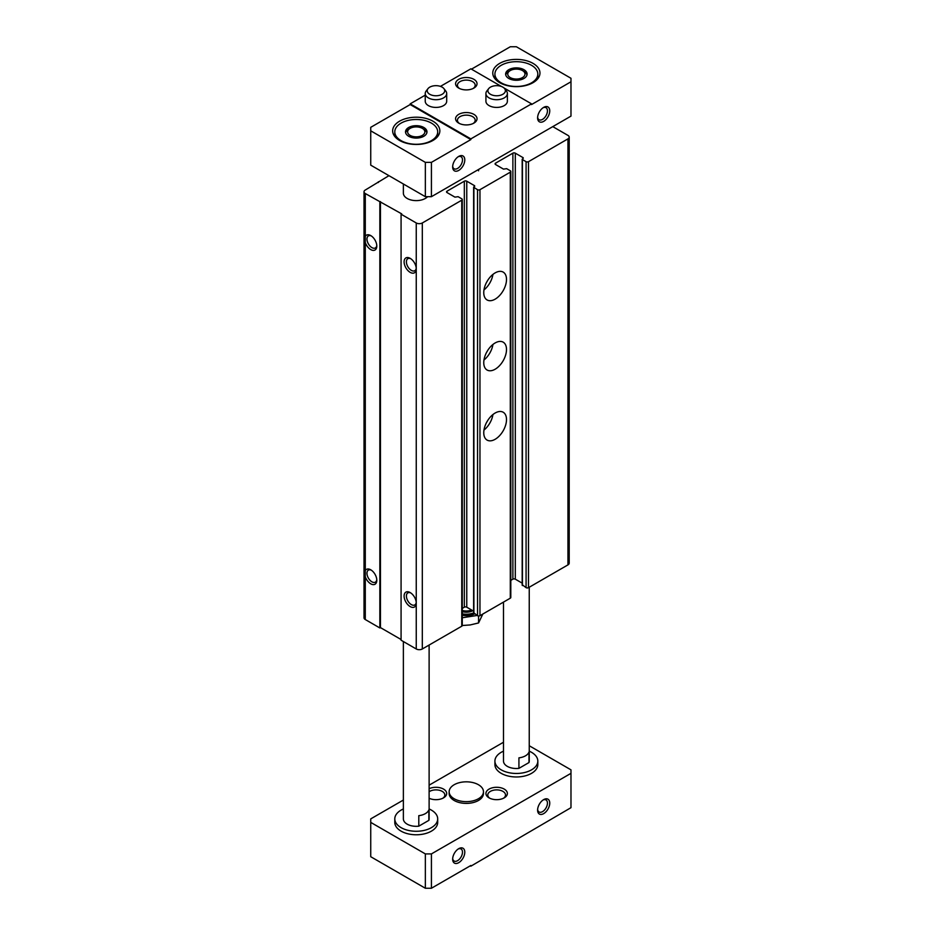 <?xml version="1.0" encoding="UTF-8"?>
<svg xmlns="http://www.w3.org/2000/svg" width="935" height="935" viewBox="0 0 935 935"><rect width="100%" height="100%" fill="white"/><g stroke="black" fill="none" stroke-linecap="round" stroke-linejoin="round"><path stroke-width="1.4" d="M388.937 175.675L365.281 190.039A4.289 2.478 0 0 0 364.019 191.792L364.019 617.79A4.289 2.478 0 0 0 365.281 619.543L365.281 193.533L401.688 213.858L401.08 214.208L416.25 222.962A4.289 2.478 0 0 0 422.316 222.962L461.761 200.195A1.718 0.993 0 0 0 462.264 199.494A1.718 0.993 0 0 0 461.761 198.793L458.115 196.689L454.936 197.133L447.047 192.575L447.047 191.172A1.718 0.993 0 0 0 446.544 191.874A1.718 0.993 0 0 0 447.047 192.575M364.019 191.792A4.289 2.478 0 0 0 365.281 193.533M510.802 580.366L512.883 579.174A1.718 0.993 0 0 1 515.302 579.174L515.302 153.165L523.191 157.723L522.431 159.558L526.078 161.661A1.718 0.993 0 0 0 528.509 161.661L567.942 138.883A4.289 2.478 0 0 0 569.205 137.141A4.289 2.478 0 0 0 567.942 135.388L552.772 126.622M522.431 584.866L526.078 587.659A1.718 0.993 0 0 0 528.509 587.659L567.942 564.892A4.289 2.478 0 0 0 569.205 563.139L569.205 137.141M378.324 182.5L378.324 181.799M365.281 576.708A8.579 4.955 -120 0 0 370.739 583.814A8.579 4.955 -120 0 0 376.805 580.308A8.579 4.955 -120 0 0 370.739 569.801A8.579 4.955 -120 0 0 365.281 570.595M365.281 619.543L379.844 627.958L379.844 201.948M365.281 242.492A8.579 4.955 -120 0 0 370.739 249.587A8.579 4.955 -120 0 0 376.805 246.092A8.579 4.955 -120 0 0 370.739 235.573A8.579 4.955 -120 0 0 365.281 236.38M379.844 627.958L380.451 627.607L380.451 201.598M380.451 627.607L401.08 639.517M462.264 199.494L462.264 625.503A1.718 0.993 0 0 1 461.761 626.205L422.316 648.972A4.289 2.478 0 0 1 416.25 648.972L401.08 640.218L401.08 214.208M416.25 648.972L416.25 603.075A8.579 4.955 -120 0 0 410.184 592.568A8.579 4.955 -120 0 0 404.107 596.074A8.579 4.955 -120 0 0 410.184 606.581A8.579 4.955 -120 0 0 416.25 603.075L416.25 268.859A8.579 4.955 -120 0 0 410.184 258.352A8.579 4.955 -120 0 0 404.107 261.858A8.579 4.955 -120 0 0 410.184 272.365A8.579 4.955 -120 0 0 416.25 268.859L416.25 222.962M447.047 191.172L464.333 181.191A1.718 0.993 0 0 1 466.764 181.191L474.653 185.749L473.636 187.234L477.528 189.688A1.718 0.993 0 0 0 479.959 189.688L510.3 172.169A1.718 0.993 0 0 0 510.802 171.467A1.718 0.993 0 0 0 510.3 170.766L506.665 168.662L503.474 169.106L495.585 164.548L495.585 163.146A1.718 0.993 0 0 0 495.082 163.847A1.718 0.993 0 0 0 495.585 164.548M462.264 608.393L464.333 607.201L464.333 181.191M473.636 611.163L466.764 607.201A1.718 0.993 0 0 0 464.333 607.201M473.893 612.892L477.528 615.686A1.718 0.993 0 0 0 479.959 615.686L510.3 598.178A1.718 0.993 0 0 0 510.802 597.477L510.802 171.467M495.129 439.298A16.094 9.292 -60 0 1 487.088 440.093A16.094 9.292 -60 0 1 487.088 421.521A16.094 9.292 -60 0 1 503.17 412.23A16.094 9.292 -60 0 1 505.636 425.121A16.094 9.292 -60 0 1 495.129 439.298M495.129 369.231A16.094 9.292 -60 0 1 487.088 370.026A16.094 9.292 -60 0 1 487.088 351.443A16.094 9.292 -60 0 1 503.17 342.163A16.094 9.292 -60 0 1 505.636 355.055A16.094 9.292 -60 0 1 495.129 369.231M495.129 299.165A16.094 9.292 -60 0 1 487.088 299.96A16.094 9.292 -60 0 1 487.088 281.377A16.094 9.292 -60 0 1 503.17 272.097A16.094 9.292 -60 0 1 505.636 284.988A16.094 9.292 -60 0 1 495.129 299.165M495.585 163.146L512.883 153.165A1.718 0.993 0 0 1 515.302 153.165M515.302 579.174L522.186 583.136M427.599 196.689A12.868 7.433 180 0 1 413.118 200.394A12.868 7.433 180 0 1 403.371 193.183L403.371 184.008M410.781 258.738A6.954 4.021 -120 0 0 407.847 258.668A6.954 4.021 -120 0 0 406.783 264.243A6.954 4.021 -120 0 0 411.33 270.367A6.954 4.021 -120 0 0 414.813 270.718A6.954 4.021 -120 0 0 416.215 268.146M371.347 235.959A6.954 4.021 -120 0 0 368.413 235.9A6.954 4.021 -120 0 0 367.35 241.475A6.954 4.021 -120 0 0 371.885 247.6A6.954 4.021 -120 0 0 375.367 247.95A6.954 4.021 -120 0 0 376.77 245.367M410.781 592.954A6.954 4.021 -120 0 0 407.847 592.883A6.954 4.021 -120 0 0 406.783 598.458A6.954 4.021 -120 0 0 411.33 604.594A6.954 4.021 -120 0 0 414.813 604.933A6.954 4.021 -120 0 0 416.215 602.362M371.347 570.186A6.954 4.021 -120 0 0 368.413 570.116A6.954 4.021 -120 0 0 367.35 575.691A6.954 4.021 -120 0 0 371.885 581.815A6.954 4.021 -120 0 0 375.367 582.166A6.954 4.021 -120 0 0 376.77 579.595M492.944 274.399A16.094 9.292 -60 0 1 483.968 289.955M487.719 280.325A10.729 6.194 -60 0 1 486.492 282.464M492.944 344.466A16.094 9.292 -60 0 1 483.968 360.022M487.719 350.391A10.729 6.194 -60 0 1 486.492 352.53M492.944 414.532A16.094 9.292 -60 0 1 483.968 430.088M487.719 420.458A10.729 6.194 -60 0 1 486.492 422.597M403.371 641.539L403.371 818.885A12.868 7.433 0 0 0 418.798 826.166L418.798 815.659A12.868 7.433 0 0 0 428.861 809.85L428.861 820.357A12.868 7.433 0 0 0 429.118 818.885L429.118 645.045M529.245 587.238L529.245 761.078A12.868 7.433 0 0 1 528.988 762.551L528.988 752.044A12.868 7.433 0 0 1 518.925 757.853L518.925 768.36A12.868 7.433 0 0 1 503.498 761.078L503.498 602.105M458.723 862.678A8.579 4.955 -60 0 1 452.657 859.171A8.579 4.955 -60 0 1 458.723 848.664A8.579 4.955 -60 0 1 464.788 852.171A8.579 4.955 -60 0 1 458.723 862.678M543.679 813.625A8.579 4.955 -60 0 1 537.602 810.131A8.579 4.955 -60 0 1 543.679 799.612A8.579 4.955 -60 0 1 549.745 803.118A8.579 4.955 -60 0 1 543.679 813.625M403.371 800.044L370.739 818.885L370.739 856.717L425.355 888.25L431.421 888.25L470.854 865.483L470.854 866.184L570.981 807.676L570.981 769.844L529.245 745.744M431.421 888.25L431.421 853.912L570.981 773.338M503.498 742.238L429.118 785.178M425.355 888.25L425.355 853.912L431.421 853.912M370.739 822.391L425.355 853.912M470.247 865.833L470.854 866.184M449.151 791.735L449.151 793.488A17.157 9.911 0 0 0 454.176 800.489A17.157 9.911 0 0 0 472.876 802.639A17.157 9.911 0 0 0 483.465 793.488L483.465 791.735A17.157 9.911 180 0 1 466.308 801.646A17.157 9.911 180 0 1 449.151 791.735A17.157 9.911 180 0 1 459.74 782.583A17.157 9.911 180 0 1 478.44 784.722A17.157 9.911 180 0 1 483.465 791.735M494.919 761.078L494.919 764.585A21.458 12.389 0 0 0 501.195 773.338A21.458 12.389 0 0 0 524.582 776.027A21.458 12.389 0 0 0 537.824 764.585L537.824 761.078A21.458 12.389 180 0 1 516.365 773.467A21.458 12.389 180 0 1 494.919 761.078A21.458 12.389 180 0 1 503.498 751.167M394.792 818.885L394.792 822.391A21.458 12.389 0 0 0 401.08 831.145A21.458 12.389 0 0 0 424.455 833.833A21.458 12.389 0 0 0 437.697 822.391L437.697 818.885A21.458 12.389 180 0 1 416.25 831.273A21.458 12.389 180 0 1 394.792 818.885A21.458 12.389 180 0 1 403.371 808.974M504.234 789.105A10.729 6.194 180 0 1 504.234 797.859A10.729 6.194 180 0 1 489.063 797.859A10.729 6.194 180 0 1 489.063 789.105A10.729 6.194 180 0 1 504.234 789.105M429.118 788.719A10.729 6.194 180 0 1 443.552 789.105A10.729 6.194 180 0 1 443.552 797.859A10.729 6.194 180 0 1 429.118 798.256M531.536 65.321A21.458 12.389 180 0 1 537.824 74.075A21.458 12.389 180 0 1 516.365 86.464A21.458 12.389 180 0 1 494.919 74.075A21.458 12.389 180 0 1 508.161 62.633A21.458 12.389 180 0 1 531.536 65.321M523.951 69.693A10.729 6.194 180 0 1 527.095 74.075A10.729 6.194 180 0 1 516.365 80.27A10.729 6.194 180 0 1 505.636 74.075A10.729 6.194 180 0 1 512.263 68.348A10.729 6.194 180 0 1 523.951 69.693M431.421 123.116A21.458 12.389 180 0 1 437.697 131.882A21.458 12.389 180 0 1 416.25 144.27A21.458 12.389 180 0 1 394.792 131.882A21.458 12.389 180 0 1 408.034 120.44A21.458 12.389 180 0 1 431.421 123.116M423.835 127.499A10.729 6.194 180 0 1 426.979 131.882A10.729 6.194 180 0 1 416.25 138.076A10.729 6.194 180 0 1 405.521 131.882A10.729 6.194 180 0 1 412.148 126.155A10.729 6.194 180 0 1 423.835 127.499M543.071 107.747A6.954 4.021 -60 0 1 546.005 107.677A6.954 4.021 -60 0 1 547.068 113.252A6.954 4.021 -60 0 1 542.522 119.376A6.954 4.021 -60 0 1 539.051 119.727A6.954 4.021 -60 0 1 537.637 117.155M458.115 156.788A6.954 4.021 -60 0 1 461.048 156.718A6.954 4.021 -60 0 1 462.112 162.293A6.954 4.021 -60 0 1 457.577 168.429A6.954 4.021 -60 0 1 454.094 168.768A6.954 4.021 -60 0 1 452.68 166.196M543.679 121.375A8.579 4.955 -60 0 1 537.602 117.868A8.579 4.955 -60 0 1 543.679 107.361A8.579 4.955 -60 0 1 549.745 110.856A8.579 4.955 -60 0 1 543.679 121.375M458.723 170.415A8.579 4.955 -60 0 1 452.657 166.909A8.579 4.955 -60 0 1 458.723 156.402A8.579 4.955 -60 0 1 464.788 159.908A8.579 4.955 -60 0 1 458.723 170.415M470.854 138.883L470.854 139.584L431.421 162.363L425.355 162.363L370.739 130.83L370.739 127.324L410.184 104.556L410.184 103.855L470.854 138.883L531.536 103.855L503.907 87.902M370.739 130.83L370.739 165.156L425.355 196.689L431.421 196.689L431.421 162.363M431.421 196.689L570.981 116.115L570.981 81.777L531.536 104.556L531.536 103.855M570.981 81.777L570.981 78.283L516.365 46.75L510.3 46.75L471.462 69.167M501.522 86.523L470.854 68.816L440.443 86.382M425.238 95.16L410.184 103.855M425.355 196.689L425.355 162.363M473.893 79.335A10.729 6.194 180 0 1 473.893 88.089A10.729 6.194 180 0 1 458.723 88.089A10.729 6.194 180 0 1 458.723 79.335A10.729 6.194 180 0 1 473.893 79.335M504.631 88.65L506.443 90.987A10.729 6.194 180 0 1 507.378 93.523L507.378 101.225A10.729 6.194 180 0 1 496.649 107.42A10.729 6.194 180 0 1 485.919 101.225L485.919 93.523A10.729 6.194 180 0 1 486.854 90.987L488.666 88.65A8.742 5.049 180 0 1 496.649 85.669A8.742 5.049 180 0 1 504.631 88.65A8.742 5.049 180 0 1 502.831 94.283A8.742 5.049 180 0 1 491.693 94.879A8.742 5.049 180 0 1 488.666 88.65M443.95 88.65L445.761 90.987A10.729 6.194 180 0 1 446.696 93.523L446.696 101.225A10.729 6.194 180 0 1 435.967 107.42A10.729 6.194 180 0 1 425.238 101.225L425.238 93.523A10.729 6.194 180 0 1 426.173 90.987L427.985 88.65A8.742 5.049 180 0 1 435.967 85.669A8.742 5.049 180 0 1 443.95 88.65A8.742 5.049 180 0 1 442.15 94.283A8.742 5.049 180 0 1 431.012 94.879A8.742 5.049 180 0 1 427.985 88.65M473.893 114.362A10.729 6.194 180 0 1 473.893 123.116A10.729 6.194 180 0 1 458.723 123.116A10.729 6.194 180 0 1 458.723 114.362A10.729 6.194 180 0 1 473.893 114.362M533.055 63.393A23.597 13.628 180 0 1 539.962 73.023A23.597 13.628 180 0 1 516.365 86.651A23.597 13.628 180 0 1 492.768 73.023A23.597 13.628 180 0 1 507.343 60.436A23.597 13.628 180 0 1 533.055 63.393M432.94 121.199A23.597 13.628 180 0 1 439.847 130.83A23.597 13.628 180 0 1 416.25 144.457A23.597 13.628 180 0 1 392.653 130.83A23.597 13.628 180 0 1 407.216 118.242A23.597 13.628 180 0 1 432.94 121.199M470.854 139.584L410.184 104.556M459.447 123.502A8.871 5.119 180 0 1 457.437 120.264A8.871 5.119 180 0 1 462.918 115.531A8.871 5.119 180 0 1 472.584 116.641A8.871 5.119 180 0 1 475.179 120.264A8.871 5.119 180 0 1 473.168 123.502M459.447 88.463A8.871 5.119 180 0 1 457.437 85.225A8.871 5.119 180 0 1 462.918 80.492A8.871 5.119 180 0 1 472.584 81.602A8.871 5.119 180 0 1 475.179 85.225A8.871 5.119 180 0 1 473.168 88.463M423.835 129.217L422.339 128.364A8.625 4.979 180 0 1 422.339 135.4A8.625 4.979 180 0 1 410.149 135.4A8.625 4.979 180 0 1 410.149 128.364A8.625 4.979 180 0 1 422.339 128.364L423.835 129.217A10.729 6.194 180 0 1 426.874 132.735M405.626 132.735A10.729 6.194 180 0 1 408.665 129.217L410.149 128.364M523.951 71.411L522.466 70.557A8.625 4.979 180 0 1 522.466 77.593A8.625 4.979 180 0 1 510.276 77.593A8.625 4.979 180 0 1 510.276 70.557A8.625 4.979 180 0 1 522.466 70.557L523.951 71.411A10.729 6.194 180 0 1 526.989 74.94M505.742 74.94A10.729 6.194 180 0 1 508.78 71.411L510.276 70.557M543.071 799.998A6.954 4.021 -60 0 1 546.005 799.939A6.954 4.021 -60 0 1 547.068 805.514A6.954 4.021 -60 0 1 542.522 811.638A6.954 4.021 -60 0 1 539.051 811.977A6.954 4.021 -60 0 1 537.637 809.406M458.115 849.05A6.954 4.021 -60 0 1 461.048 848.98A6.954 4.021 -60 0 1 462.112 854.555A6.954 4.021 -60 0 1 457.577 860.679A6.954 4.021 -60 0 1 454.094 861.03A6.954 4.021 -60 0 1 452.68 858.459M429.118 791.746A8.871 5.119 180 0 1 442.243 791.384A8.871 5.119 180 0 1 444.838 795.007A8.871 5.119 180 0 1 442.839 798.245M489.776 798.245A8.871 5.119 180 0 1 487.778 795.007A8.871 5.119 180 0 1 493.259 790.274A8.871 5.119 180 0 1 502.913 791.384A8.871 5.119 180 0 1 505.519 795.007A8.871 5.119 180 0 1 503.509 798.245M429.118 808.974A21.458 12.389 180 0 1 431.421 810.131A21.458 12.389 180 0 1 437.697 818.885M428.861 820.357L418.798 826.166M529.245 751.167A21.458 12.389 180 0 1 531.536 752.324A21.458 12.389 180 0 1 537.824 761.078M528.988 762.551L518.925 768.36M507.378 93.523A10.729 6.194 180 0 1 504.234 97.895A10.729 6.194 180 0 1 492.546 99.239A10.729 6.194 180 0 1 485.919 93.523M446.696 93.523A10.729 6.194 180 0 1 443.552 97.895A10.729 6.194 180 0 1 431.865 99.239A10.729 6.194 180 0 1 425.238 93.523M478.568 170.813L478.568 169.469M462.264 615.253A12.938 7.468 0 0 0 474.501 613.944M477.13 615.464L462.264 617.766M462.264 613.851A12.938 7.468 0 0 0 473.636 612.916M461.82 625.55L470.2 624.942L478.568 622.955L482.624 614.459M478.568 622.955L478.568 615.978M567.942 564.892L567.942 138.883M422.316 648.972L422.316 222.962M461.761 626.205L461.761 200.195M466.764 607.201L466.764 181.191M474.653 186.439L474.653 185.749M473.893 613.594L473.893 187.584M477.528 615.686L477.528 189.688M479.959 615.686L479.959 189.688M510.3 598.178L510.3 172.169M512.883 579.174L512.883 153.165M523.191 158.412L523.191 157.723M522.431 585.567L522.431 159.558M526.078 587.659L526.078 161.661M528.509 587.659L528.509 161.661M462.264 611.677A9.444 5.446 0 0 0 472.829 610.695M462.264 610.426A8.579 4.955 0 0 0 471.567 609.971M473.636 613.243L473.636 187.234M522.186 585.216L522.186 159.207M394.792 131.882L394.792 136.51M437.697 131.882L437.697 136.51M494.919 74.075L494.919 78.704M537.824 74.075L537.824 78.704"/></g></svg>
